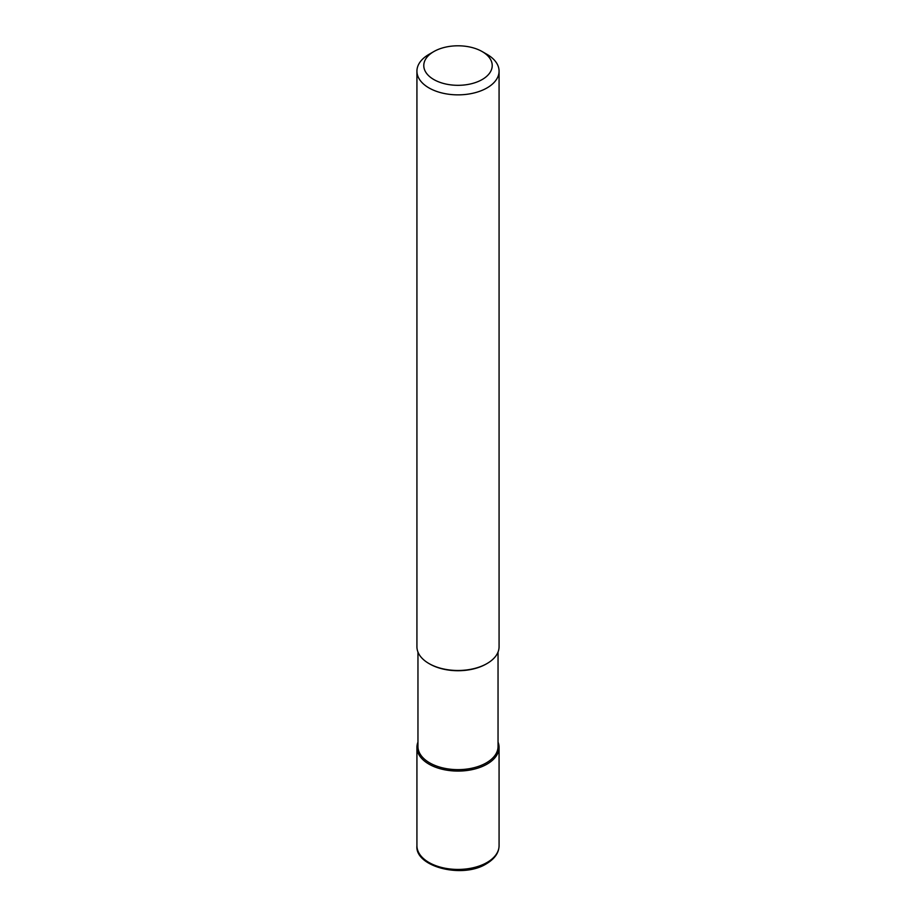 <?xml version="1.0" encoding="UTF-8"?>
<svg xmlns="http://www.w3.org/2000/svg" width="916" height="916" viewBox="0 0 916 916"><rect width="100%" height="100%" fill="white"/><g stroke="black" fill="none" stroke-linecap="round" stroke-linejoin="round"><path stroke-width="1.37" d="M487.037 764.127A41.071 23.713 180 0 1 442.279 769.268A41.071 23.713 180 0 1 416.929 747.364A41.071 23.713 180 0 1 417.959 742.097A41.071 23.713 0 0 0 438.146 768.112A41.071 23.713 0 0 0 487.037 764.127A41.071 23.713 0 0 0 498.041 742.097A41.071 23.713 180 0 1 499.071 747.364A41.071 23.713 180 0 1 487.037 764.127M417.959 652.043L417.959 746.529A40.041 23.118 0 0 0 442.68 767.883A40.041 23.118 0 0 0 486.316 762.868A40.041 23.118 0 0 0 498.041 746.529L498.041 652.043M486.316 663.951L486.316 663.951A40.041 23.118 180 0 1 429.684 663.951L428.963 663.539A41.071 23.713 0 0 0 487.037 663.539L486.316 663.951L487.037 663.539A41.071 23.713 0 0 0 499.071 646.765L499.071 71.15A41.071 23.713 180 0 1 487.037 87.913A41.071 23.713 180 0 1 442.279 93.054A41.071 23.713 180 0 1 416.929 71.15A41.071 23.713 180 0 1 428.963 54.376L433.806 51.582A34.224 19.763 180 0 1 482.194 51.582A34.224 19.763 180 0 1 482.194 79.532A34.224 19.763 180 0 1 433.806 79.532A34.224 19.763 180 0 1 433.806 51.582L428.963 54.376M416.929 71.15L416.929 646.765A41.071 23.713 0 0 0 428.963 663.539M482.194 51.582L487.037 54.376A41.071 23.713 180 0 1 499.071 71.15M416.929 845.72A41.071 23.713 0 0 0 442.279 867.624A41.071 23.713 0 0 0 487.037 862.483A41.071 23.713 0 0 0 499.071 845.72C498.934 852.773 494.743 858.773 486.476 863.742C462.477 879.051 414.65 866.673 416.929 845.72L416.929 747.364M499.071 747.364L499.071 845.72"/></g></svg>
